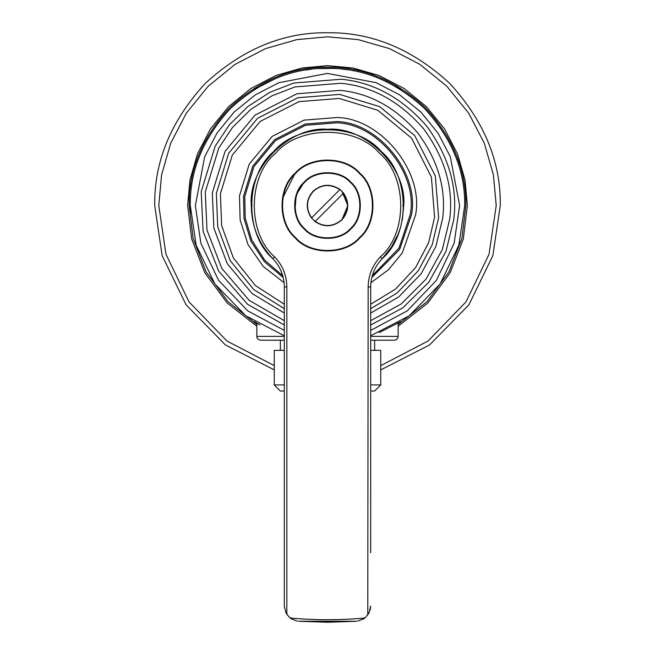 <?xml version="1.0" encoding="UTF-8"?>
<svg xmlns="http://www.w3.org/2000/svg" width="655" height="655" viewBox="0 0 655 655"><rect width="100%" height="100%" fill="white"/><g stroke="black" fill="none" stroke-linecap="round" stroke-linejoin="round"><path stroke-width="0.98" d="M333.927 68.472L319.263 68.57M370.697 335.769L409.162 315.8L440.086 283.967L458.877 245.126L464.714 205.531C465.181 170.513 451.786 138.172 424.522 108.509C394.859 81.253 362.518 67.85 327.5 68.325C292.482 67.85 260.141 81.253 230.478 108.509C203.214 138.172 189.819 170.513 190.286 205.531L196.123 245.126L214.914 283.967L245.838 315.8L284.303 335.769M319.517 68.554L318.641 68.611M335.024 68.529L336.318 68.603L335.024 68.529M311.559 69.25L305.656 70.077M342.401 69.135L342.933 69.193M343.449 69.25L344.08 69.332M343.629 69.274L344.923 69.438M345.341 69.487L346.282 69.618M346.651 69.667L345.57 69.52M348.018 69.864L347.142 69.733M345.259 69.479L344.849 69.422M343.433 69.25L342.974 69.201M342.622 69.16L342.074 69.103M341.263 69.012L340.756 68.963M357.376 71.616L357.933 71.739L357.376 71.616M353.749 70.855L353.225 70.756M400.68 89.465L399.288 88.605M399.231 88.564L395.055 86.108M275.763 78.453L254.32 89.465M254.32 321.605L255.712 322.465M255.769 322.497L259.945 324.962M379.237 332.617L400.68 321.605M256.858 324.495L227.834 301.497L205.989 271.694L193.135 238.51L189.148 205.531C188.673 170.226 202.182 137.615 229.668 107.707C259.577 80.213 292.187 66.704 327.5 67.178C362.813 66.704 395.423 80.213 425.332 107.707C452.818 137.615 466.327 170.226 465.852 205.531L461.865 238.51L449.011 271.694L427.166 301.497L398.142 324.495M380.743 369.911L429.574 344.948L468.906 304.821L492.847 255.679L500.281 205.531C500.878 161.433 484.004 120.708 449.674 83.357C412.322 49.027 371.598 32.16 327.5 32.75C283.402 32.16 242.677 49.027 205.326 83.357C170.996 120.708 154.121 161.433 154.719 205.531L162.153 255.679L186.094 304.821L225.426 344.948L274.257 369.911M190.286 197.556L190.286 213.514M333.886 68.325L320.835 68.488M284.303 350.368L274.257 350.368L274.257 384.927L280.356 391.027L284.303 391.027M370.697 391.027L374.644 391.027L380.743 384.927L370.697 384.927M274.257 384.927L284.303 384.927M370.697 350.368L380.743 350.368L380.743 384.927M280.356 340.207L280.356 350.368M256.858 323.169L256.858 336.392C256.662 338.25 257.931 339.519 260.674 340.207L284.303 340.207M370.697 340.207L394.326 340.207C396.635 339.97 397.904 338.7 398.142 336.392L370.697 336.392M370.697 308.652L397.127 293.006L418.308 270.752L432.251 244.61L438.637 217.73L435.321 175.966L414.705 135.577L379.744 106.691L339.691 94.402L297.927 97.718L257.538 118.326L228.66 153.286L216.363 193.34L217.747 226.827L230.282 260.747L253.714 289.526L284.303 308.652M370.697 325.011L402.768 307.883L428.804 282.199L445.998 251.34L453.792 219.392C457.763 187.207 448.691 156.086 426.601 126.03C402.047 97.947 373.637 82.35 341.353 79.247L293.898 83.013L269.991 92.249L247.999 106.438L229.381 124.827L215.176 146.163L201.208 191.678L203.091 231.297L218.729 271.186L247.5 304.231L284.303 325.011M371.819 277.458L399.697 249.408L411.479 214.75C419.798 173.608 378.68 122.354 336.711 121.552L305.156 124.057L274.633 139.638L252.805 166.051L243.521 196.32L244.004 218.451L250.914 241.212L264.448 261.771L283.181 277.458M367.774 615.004L368.159 286.964C368.331 275.354 372.4 265.324 380.367 256.866C407.918 233.115 407.361 176.383 379.351 153.172C355.87 125.392 299.13 125.392 275.649 153.172C247.639 176.383 247.082 233.115 274.633 256.866C282.6 265.324 286.669 275.354 286.841 286.964L286.841 613.08L286.03 613.08L284.303 606.031L286.03 613.08L289.641 617.616L291.483 618.14C315.497 620.228 339.503 620.228 363.517 618.14L365.359 617.616L368.97 613.08L370.697 606.031L370.132 610.141M365.359 617.616L363.582 618.926L357.605 621.12M356.508 621.243L298.492 621.243L327.5 622.25L356.508 621.243M289.641 617.616L291.418 618.926L297.395 621.12M402.334 220.039L403.726 205.531C407.132 167.819 365.212 125.899 327.5 129.305C289.78 125.899 247.86 167.819 251.274 205.531C251.577 226.081 258.758 243.791 272.816 258.643C244.307 234.072 244.88 175.376 273.864 151.37C298.156 122.624 356.844 122.624 381.136 151.37C410.12 175.376 410.693 234.072 382.184 258.643C374.693 266.593 370.861 276.033 370.697 286.964L370.697 552.746M380.367 256.866L382.184 258.643L391.379 247.123L398.134 234.195L400.565 227.269M284.303 606.031L284.303 286.964C284.139 276.033 280.307 266.593 272.816 258.643L274.633 256.866M281.322 271.678L282.624 275.403M311.444 218L339.961 189.475L343.556 193.069L315.039 221.595L311.616 217.82C305.639 208.577 306.204 199.75 313.303 191.334C321.711 184.235 330.546 183.678 339.789 189.655L339.961 189.475C330.603 183.408 321.654 183.965 313.123 191.162C305.934 199.693 305.369 208.634 311.444 218M343.556 193.069L343.384 193.241C349.361 202.493 348.796 211.319 341.697 219.736C333.289 226.835 324.454 227.391 315.211 221.415L315.039 221.595C324.397 227.662 333.346 227.097 341.877 219.908C349.066 211.377 349.631 202.436 343.556 193.069M315.98 222.282L310.814 217.141M312.541 191.768L313.729 190.58M339.11 188.845L341.877 191.162L347.83 205.531L341.877 219.908M350.859 228.89C363.459 218.377 363.459 192.693 350.859 182.18C340.346 169.579 314.654 169.579 304.141 182.18C291.54 192.693 291.54 218.377 304.141 228.89C314.654 241.49 340.346 241.49 350.859 228.89M294.922 210.967L296.232 194.879L304.141 182.18M359.841 237.871C377.288 223.322 377.288 187.748 359.841 173.19C345.283 155.743 309.717 155.743 295.159 173.19C277.712 187.748 277.712 223.322 295.159 237.871C309.717 255.319 345.283 255.319 359.841 237.871M282.248 198.899L295.159 173.19M284.303 330.407L247.795 310.912L218.582 280.34L200.872 243.259L195.37 205.531L204.647 156.897L216.911 133.235L234.072 112.103L255.196 94.942L278.866 82.686L327.5 73.409L376.134 82.686L399.804 94.942L420.928 112.103L438.089 133.235L450.353 156.897L459.63 205.531L454.128 243.259L436.418 280.34L407.205 310.912L370.697 330.407M398.142 326.264L427.789 303.044L450.132 272.816L463.298 239.083L467.375 205.531L465.042 180.084L457.558 154.048L444.581 128.994L426.413 106.626L404.045 88.458L378.991 75.472L352.955 67.989L327.5 65.656L302.045 67.989L276.009 75.472L250.955 88.458L228.587 106.626L210.419 128.994L197.442 154.048L189.958 180.084L187.625 205.531L191.702 239.083L204.868 272.816L227.211 303.044L256.858 326.264M274.257 365.629L226.99 341.05L189.025 301.922L165.944 254.189L158.78 205.531L161.597 174.836L170.627 143.429L186.282 113.209L208.2 86.231L235.178 64.321L265.398 48.658L296.797 39.636L327.5 36.819L358.203 39.636L389.602 48.658L419.822 64.321L446.8 86.231L468.718 113.209L484.373 143.429L493.403 174.836L496.22 205.531L489.056 254.189L465.975 301.922L428.01 341.05L380.743 365.629M256.858 336.392L284.303 336.392M370.697 313.049L398.633 296.993L421.116 273.806L435.919 246.403L442.674 218.172C446.292 188.82 438.031 160.442 417.882 133.03C395.489 107.412 369.576 93.19 340.142 90.357L296.854 93.796L254.992 115.157L225.066 151.387L212.326 192.897L213.833 228.022L227.195 263.539L252.044 293.465L284.303 313.049M284.303 320.68L249.146 300.326L221.808 268.411L206.996 230.11L205.252 192.12L218.77 148.063L232.517 127.414L250.546 109.606L271.833 95.876L294.971 86.935L340.911 83.283C372.163 86.288 399.665 101.386 423.425 128.576C444.819 157.667 453.587 187.797 449.748 218.95L442.338 249.547L426.012 279.153L401.269 303.936L370.697 320.68M282.698 275.657L264.71 260.141L251.782 240.049L245.216 217.935L244.782 196.459L253.935 166.648L275.427 140.629L305.492 125.285L336.58 122.821C377.902 123.615 418.406 174.091 410.218 214.611L398.952 248.188L372.302 275.657M370.918 282.714L388.513 269.713L402.268 252.986L415.524 215.192C424.235 172.077 381.144 118.35 337.161 117.507L304.076 120.135L272.087 136.461L249.211 164.151L239.476 195.878L240.123 219.908L248.008 244.552L263.261 266.487L284.082 282.714M284.303 304.231L255.385 285.572L233.377 257.955L221.652 225.631L220.407 193.782L232.255 155.186L260.084 121.502L299.007 101.631L339.249 98.438L377.845 110.286L411.536 138.115L431.399 177.038L434.592 217.288L428.583 242.809L415.507 267.682L395.612 289.011L370.697 304.231M363.517 618.14L363.582 618.926M291.483 618.14L291.418 618.926M286.841 613.08L287.226 615.004M368.159 613.08L368.97 613.08M368.159 286.964L370.697 286.964M284.303 286.964L286.841 286.964M403.726 205.531L402.809 205.531M251.274 205.531L252.191 205.539M304.501 228.529C292.097 218.18 292.097 192.889 304.501 182.54C314.85 170.128 340.15 170.128 350.499 182.54C362.903 192.889 362.903 218.18 350.499 228.529C340.15 240.942 314.85 240.942 304.501 228.529M295.52 237.519C278.269 223.126 278.269 187.944 295.52 173.55C309.913 156.299 345.087 156.299 359.48 173.55C376.731 187.944 376.731 223.126 359.48 237.519C345.087 254.77 309.913 254.77 295.52 237.519M374.644 340.207L374.644 350.368M398.142 323.169L398.142 336.392"/></g></svg>
